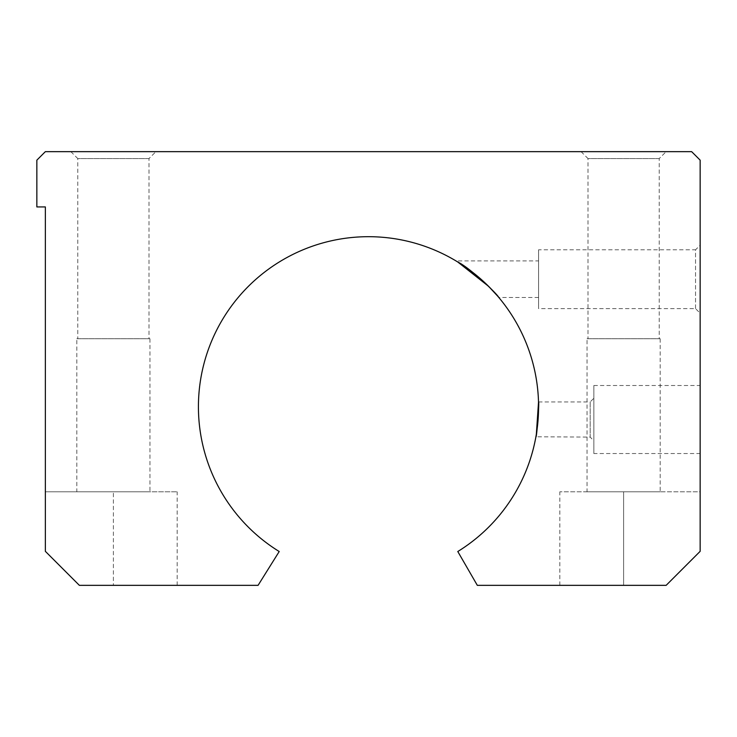 <?xml version="1.0" encoding="UTF-8"?>
<svg xmlns="http://www.w3.org/2000/svg" width="737" height="737" viewBox="0 0 737 737"><rect width="100%" height="100%" fill="white"/><g stroke="black" fill="none" stroke-linecap="round" stroke-linejoin="round"><path stroke-width="0.55" stroke-dasharray="3.69 2.76" d="M456 260.926L457.788 262.013L456 260.926L538.581 260.926L538.581 297.49L538.581 260.926M279.212 551.525A170.081 170.081 0 0 1 223.744 317.481A170.081 170.081 0 0 1 457.788 262.013A170.081 170.081 0 0 1 457.788 551.525L477.318 585.344L666.137 585.344L700.15 551.331L700.15 491.809L559.834 491.809L700.15 491.809L700.15 551.331L666.137 585.344L559.834 585.344L666.137 585.344L700.15 551.331L700.15 160.159L691.647 151.656L45.353 151.656L36.85 160.159L36.85 206.931L45.353 206.931L45.353 551.331L79.366 585.344L177.166 585.344L79.366 585.344L45.353 551.331L45.353 491.809L45.353 551.331L79.366 585.344L258.07 585.344L279.212 551.525M659.228 158.556L587.997 158.556L581.097 151.656L666.137 151.656L659.228 158.556L659.228 338.734L587.997 338.734L587.997 158.556L659.228 158.556M660.186 338.734L660.186 491.809L587.048 491.809L587.048 338.734L660.186 338.734L587.048 338.734M149.003 158.556L77.772 158.556L70.863 151.656L155.903 151.656L149.003 158.556L149.003 338.734L77.772 338.734L77.772 158.556L149.003 158.556M149.952 338.734L149.952 491.809L76.814 491.809L76.814 338.734L149.952 338.734L76.814 338.734M695.544 308.619L695.544 249.797L700.15 245.191L700.15 313.225L695.544 308.619L538.581 308.619L538.581 249.797L695.544 249.797L695.544 308.619M538.581 297.49L498.829 297.49L497.761 296.228M538.507 401.941L590.171 401.941L590.171 437.096L535.91 436.774M593.856 398.266L593.856 440.781L590.171 437.096L590.171 401.941L593.856 398.266L593.856 440.781M593.856 385.506L700.15 385.506L700.15 453.541L593.856 453.541L593.856 385.506L593.856 453.541M700.15 453.541L700.15 385.506M536.343 434.222L535.854 437.096M538.581 249.797L538.581 308.619M700.15 313.225L700.15 245.191M76.814 491.809L149.952 491.809M77.772 338.734L149.003 338.734M155.903 151.656L70.863 151.656M587.048 491.809L660.186 491.809M587.997 338.734L659.228 338.734M666.137 151.656L581.097 151.656M45.353 491.809L113.387 491.809L45.353 491.809M113.387 491.809L177.166 491.809L113.387 491.809L113.387 585.344L113.387 491.809M623.613 491.809L623.613 585.344L623.613 491.809M559.834 585.344L559.834 491.809M177.166 585.344L177.166 491.809"/><path stroke-width="1.11" d="M497.761 296.228L488.567 286.306L457.788 262.013A170.081 170.081 0 0 0 223.744 317.481A170.081 170.081 0 0 0 279.212 551.525L258.07 585.344L79.366 585.344L45.353 551.331L45.353 206.931L36.85 206.931L36.85 160.159L45.353 151.656L691.647 151.656L700.15 160.159L700.15 551.331L666.137 585.344L477.318 585.344L457.788 551.525A170.081 170.081 0 0 0 457.788 262.013C469.626 267.549 497.143 293.814 498.829 297.49M535.854 437.096C536.776 438.202 539.576 400.928 538.507 401.941M538.517 402.273L536.343 434.222"/></g></svg>
